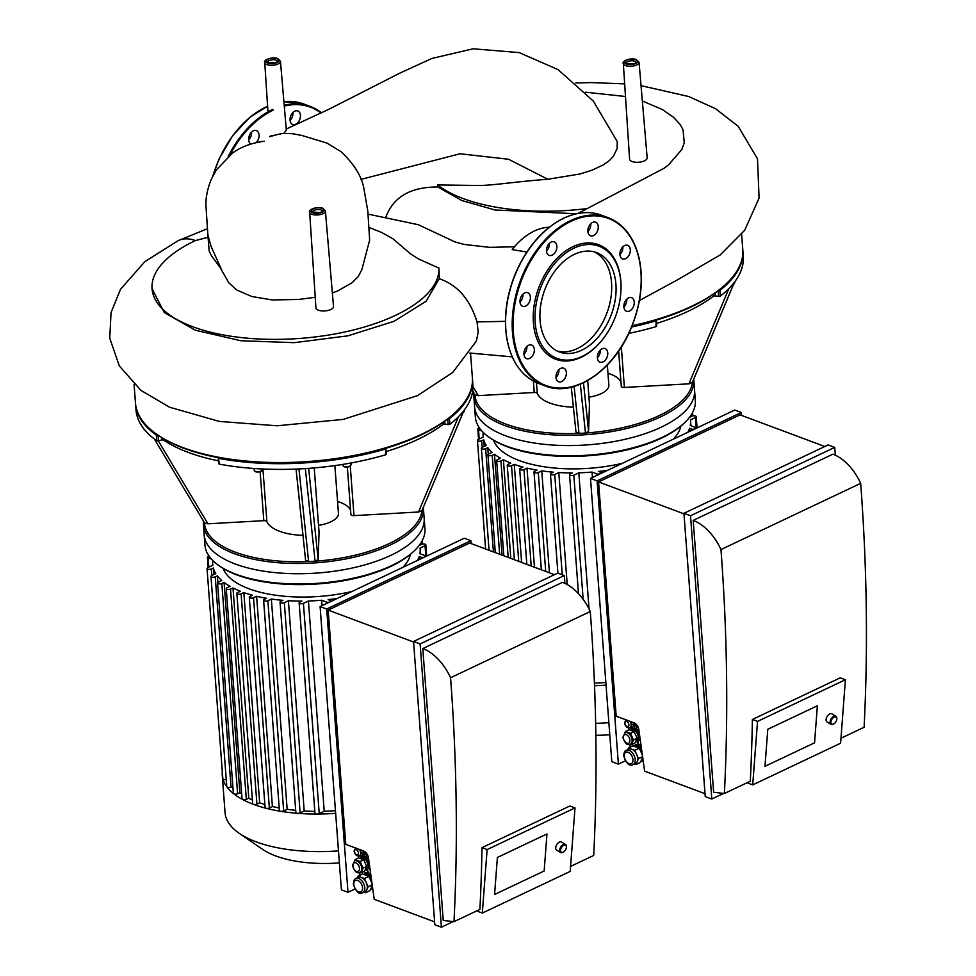 <?xml version="1.0" encoding="UTF-8"?>
<svg xmlns="http://www.w3.org/2000/svg" width="976" height="976" viewBox="0 0 976 976"><rect width="100%" height="100%" fill="white"/><g stroke="black" fill="none" stroke-linecap="round" stroke-linejoin="round"><path stroke-width="1.46" d="M351.921 591.505A94.55 39.87 175.7 0 1 223.15 568.398M410.408 554.319A94.55 39.87 175.7 0 1 402.844 567.361M212.719 564.47L212.78 565.287A104.005 43.847 175.7 0 1 212.719 564.47A104.005 43.847 175.7 0 1 212.829 560.59M232.825 786.266L231.044 787.12L215.232 576.853A2.525 1.061 -4.3 0 1 212.536 577.243A2.525 1.061 -4.3 0 1 210.975 576.389A2.525 1.061 -4.3 0 1 211.731 575.547L215.806 573.62A104.005 43.847 175.7 0 1 213.329 568.008L213.817 574.559M322.043 605.669L321.641 600.252A104.005 43.847 175.7 0 1 308.416 600.996L303.414 603.363A2.525 1.061 175.7 0 1 300.718 603.754A2.525 1.061 175.7 0 1 299.144 602.9A2.525 1.061 175.7 0 1 299.9 602.046L301.926 601.094A104.005 43.847 175.7 0 1 288.396 600.728L284.321 602.656A2.525 1.061 175.7 0 1 281.625 603.046A2.525 1.061 175.7 0 1 280.051 602.192A2.525 1.061 175.7 0 1 280.807 601.35L282.93 600.338A104.005 43.847 175.7 0 1 271.352 599.044L267.875 600.691A2.525 1.061 175.7 0 1 265.179 601.082A2.525 1.061 175.7 0 1 263.605 600.228A2.525 1.061 175.7 0 1 264.362 599.386L266.631 598.312A104.005 43.847 175.7 0 1 256.603 596.275L253.553 597.727A2.525 1.061 175.7 0 1 250.856 598.117A2.525 1.061 175.7 0 1 249.283 597.263A2.525 1.061 175.7 0 1 250.039 596.421L252.503 595.25A104.005 43.847 175.7 0 1 243.841 592.566L241.121 593.859A2.525 1.061 175.7 0 1 238.425 594.25A2.525 1.061 175.7 0 1 236.851 593.396A2.525 1.061 175.7 0 1 237.607 592.554L240.34 591.261A104.005 43.847 175.7 0 1 232.996 587.955L248.795 798.209L246.33 799.381L230.519 589.126A2.525 1.061 -4.3 0 1 227.823 589.516A2.525 1.061 -4.3 0 1 226.249 588.662A2.525 1.061 -4.3 0 1 227.005 587.82L230.068 586.369A104.005 43.847 175.7 0 1 224.077 582.416L239.889 792.683L237.619 793.756L221.82 583.489A2.525 1.061 -4.3 0 1 219.124 583.892A2.525 1.061 -4.3 0 1 217.55 583.026A2.525 1.061 -4.3 0 1 218.307 582.184L221.784 580.537A104.005 43.847 175.7 0 1 217.355 575.852L217.855 582.465M241.694 793.988A104.005 43.847 175.7 0 1 239.889 792.683M252.381 799.93A104.005 43.847 175.7 0 1 248.795 798.209M243.841 592.566L259.653 802.821L256.932 804.114A2.525 1.061 175.7 0 1 253.37 804.322A2.525 1.061 175.7 0 1 252.662 803.651L236.851 593.396M264.862 804.517A104.005 43.847 175.7 0 1 259.653 802.821M256.603 596.275L272.414 806.542L269.352 807.982A2.525 1.061 175.7 0 1 266.094 808.274A2.525 1.061 175.7 0 1 265.094 807.518L249.283 597.263M279.221 807.994A104.005 43.847 175.7 0 1 272.414 806.542M271.352 599.044L287.151 809.299L283.674 810.958A2.525 1.061 175.7 0 1 280.746 811.312A2.525 1.061 175.7 0 1 279.404 810.483L263.605 600.228M295.704 810.324A104.005 43.847 175.7 0 1 287.151 809.299M288.396 600.728L304.207 810.983L300.132 812.91A2.525 1.061 175.7 0 1 297.582 813.313A2.525 1.061 175.7 0 1 295.862 812.447L280.051 602.192M314.821 811.337A104.005 43.847 175.7 0 1 304.207 810.983M308.416 600.996L324.227 811.251L319.225 813.618A2.525 1.061 175.7 0 1 317.127 814.045A2.525 1.061 175.7 0 1 314.955 813.154L299.144 602.9M335.451 810.666A104.005 43.847 175.7 0 1 324.227 811.251M419.412 559.516L419.18 556.466A104.005 43.847 175.7 0 1 417.472 560.431M337.281 598.447A104.005 43.847 175.7 0 1 328.143 599.618L330.108 600.362A2.525 1.061 -4.3 0 1 330.827 601.021L330.852 601.484M425.878 556.442L425.06 545.694L420.058 548.073A104.005 43.847 175.7 0 1 420.144 548.878A104.005 43.847 175.7 0 1 419.887 553.685L424.755 555.503A2.525 1.061 175.7 0 1 425.463 556.161A2.525 1.061 175.7 0 1 424.841 556.93M419.448 545.059A104.005 43.847 175.7 0 1 419.534 545.34L421.559 544.388A2.525 1.061 -4.3 0 1 424.255 543.998A2.525 1.061 -4.3 0 1 425.829 544.852L426.671 556.076M221.82 583.489L224.077 582.416M237.619 793.756A2.525 1.061 175.7 0 1 233.618 793.708A2.525 1.061 175.7 0 1 233.362 793.293L217.55 583.026M230.519 589.126L232.996 587.955M246.33 799.381A2.525 1.061 175.7 0 1 242.524 799.478A2.525 1.061 175.7 0 1 242.06 798.917L226.249 588.662M215.232 576.853L217.355 575.852M231.044 787.12A2.525 1.061 175.7 0 1 226.883 786.912A2.525 1.061 175.7 0 1 226.774 786.644L210.975 576.389M212.792 565.287L207.79 567.654A2.525 1.061 -4.3 0 0 207.034 568.496A2.525 1.061 -4.3 0 0 208.608 569.35A2.525 1.061 -4.3 0 0 211.304 568.959L213.329 568.008M226.237 779.507A2.525 1.061 175.7 0 1 222.857 778.836A2.525 1.061 175.7 0 1 222.845 778.75L207.034 568.496M335.659 813.313A110.312 46.506 175.7 0 1 317.127 814.045A110.312 46.506 175.7 0 1 297.582 813.313A110.312 46.506 175.7 0 1 280.746 811.312A110.312 46.506 175.7 0 1 266.094 808.274A110.312 46.506 175.7 0 1 253.37 804.322A110.312 46.506 175.7 0 1 242.524 799.478A110.312 46.506 175.7 0 1 233.618 793.708A110.312 46.506 175.7 0 1 226.883 786.912A110.312 46.506 175.7 0 1 222.857 778.836A110.312 46.506 175.7 0 1 222.247 775.2A110.312 46.506 175.7 0 1 222.308 771.565M321.641 600.252L326.509 602.07A2.525 1.061 -4.3 0 0 329.912 601.936M330.205 601.802A2.525 1.061 -4.3 0 0 330.827 601.021M211.389 559.077L208.108 557.857A2.525 1.061 175.7 0 1 207.4 557.186A2.525 1.061 175.7 0 1 208.998 556.064M424.548 557.076A2.525 1.061 175.7 0 1 421.144 557.211L419.18 556.466M425.06 545.694A2.525 1.061 -4.3 0 0 425.829 544.852M423.401 508.106L424.17 518.366A110.312 46.506 175.7 0 1 317.664 573.01A110.312 46.506 175.7 0 1 204.179 534.909L204.948 545.169A110.312 46.506 175.7 0 0 219.185 565.787A110.312 46.506 175.7 0 0 318.432 583.27A110.312 46.506 175.7 0 0 413.946 551.135A110.312 46.506 175.7 0 0 424.938 528.626L424.17 518.366A110.312 46.506 175.7 0 1 317.664 573.01A110.312 46.506 175.7 0 1 204.179 534.909L203.398 524.649A110.312 46.506 -4.3 0 0 315.175 562.884A110.312 46.506 -4.3 0 0 423.401 508.106A110.312 46.506 -4.3 0 0 423.34 507.422M413.946 551.135L412.909 552.111A109.044 45.982 175.7 0 1 318.481 583.88A109.044 45.982 175.7 0 1 220.356 566.592L219.185 565.787M338.477 850.865A110.312 46.506 175.7 0 1 239.303 833.37A110.312 46.506 175.7 0 1 225.066 812.752L222.247 775.2M339.38 862.918A85.4 36.002 175.7 0 1 262.617 849.364L239.303 833.37M463.014 412.714L422.01 510.521L418.509 512.01L353.983 515.621A3.148 1.33 175.7 0 1 350.884 514.523A3.148 1.33 175.7 0 1 350.896 514.364L347.334 467.065L350.884 514.523M350.567 510.411A37.82 15.945 -4.3 0 0 337.562 501.493M422.01 510.521L463.063 412.702M449.887 424.34L449.46 418.643L447.74 418.936L448.167 424.633L449.887 424.34A168.933 71.224 -4.3 0 0 472.896 389.18A168.933 71.224 -4.3 0 0 472.982 386.459A168.933 71.224 -4.3 0 0 472.896 384.593L472.469 378.895A168.933 71.224 -4.3 0 0 472.421 378.322M319.042 532.066A3.148 1.33 175.7 0 1 319.054 532.127A3.148 1.33 175.7 0 1 319.054 532.176L318.176 559.565L315.065 561.212A109.044 45.982 175.7 0 1 308.611 561.566L298.961 468.944A168.933 71.224 -4.3 0 0 305.354 468.59L315.065 561.212A109.044 45.982 175.7 0 0 421.998 510.607M302.987 535.373A47.275 19.935 175.7 0 1 266.875 521.587A3.148 1.33 -4.3 0 0 263.813 520.672L207.949 523.807L204.618 522.965L154.354 439.005M218.856 463.417L219.295 464.125A168.933 71.224 -4.3 0 0 298.961 468.944M218.453 460.843A162.626 68.564 175.7 0 1 163.456 439.981L163.358 438.59M161.577 437.504L161.748 439.883L163.456 439.981M161.748 439.883L158.454 440.871L158.027 435.174L156.319 435.064L156.746 440.762L158.454 440.871M135.518 403.649A168.933 71.224 -4.3 0 0 135.566 404.223L135.993 409.92A168.933 71.224 -4.3 0 0 156.746 440.762M204.545 522.843A109.044 45.982 175.7 0 0 308.611 561.566L305.598 560.37L296.057 469.078M334.866 465.601L338.452 513.352A25.217 10.626 175.7 0 1 318.542 525.344M448.167 424.633L444.922 424.023L444.714 421.193M443.055 422.364L443.202 424.304L444.922 424.023M443.202 424.304A162.626 68.564 175.7 0 1 386.069 451.607M305.354 468.59A168.933 71.224 -4.3 0 0 385.618 454.804L386.106 454.047M219.295 464.125L218.417 457.72A167.665 70.699 -4.3 0 0 385.679 448.35L385.618 454.804M218.868 458.427A168.933 71.224 -4.3 0 0 385.191 449.106M385.679 448.35A167.665 70.699 -4.3 0 0 447.74 418.936A167.665 70.699 -4.3 0 0 454.499 413.202L455.548 412.226A168.933 71.224 175.7 0 1 386.215 447.642A168.933 71.224 175.7 0 1 157.27 434.649A168.933 71.224 175.7 0 1 135.481 403.088L134.066 384.398M449.46 418.643A168.933 71.224 -4.3 0 0 472.469 378.895M135.566 404.223A168.933 71.224 -4.3 0 0 156.319 435.064M158.027 435.162A167.665 70.699 -4.3 0 0 158.454 435.467A167.665 70.699 -4.3 0 0 218.417 457.72M203.459 521.038A110.312 46.506 -4.3 0 0 203.398 524.649M470.53 353.178L472.384 377.749A168.933 71.224 175.7 0 1 455.548 412.226M733.415 284.541L692.411 382.348L688.91 383.836L624.384 387.448A3.148 1.33 175.7 0 1 621.285 386.35A3.148 1.33 175.7 0 1 621.297 386.191L618.65 351.031M620.968 382.238A37.82 15.945 -4.3 0 0 607.963 373.32M692.411 382.348L733.464 284.528M720.288 296.167L719.861 290.47L718.141 290.763L718.568 296.46L720.288 296.167A168.933 71.224 -4.3 0 0 743.297 260.995A168.933 71.224 -4.3 0 0 743.383 258.286A168.933 71.224 -4.3 0 0 743.297 256.42L742.87 250.722A168.933 71.224 -4.3 0 0 742.821 250.149M589.443 403.893A3.148 1.33 175.7 0 1 589.455 403.942A3.148 1.33 175.7 0 1 589.455 404.003L588.577 431.392L585.466 433.039A109.044 45.982 175.7 0 1 579.012 433.393L574.12 386.447M580.354 384.227L585.466 433.039A109.044 45.982 175.7 0 0 692.399 382.421M573.388 407.199A47.275 19.935 175.7 0 1 537.276 393.413A3.148 1.33 -4.3 0 0 534.214 392.498L478.35 395.634L475.019 394.792L472.713 390.937M474.946 394.658A109.044 45.982 175.7 0 0 579.012 433.393L575.999 432.197L571.302 387.204L575.999 432.1M607.34 364.987L608.853 385.178A25.217 10.626 175.7 0 1 588.943 397.159M718.568 296.46L715.323 295.85L715.115 293.02M713.456 294.191L713.602 296.131L715.323 295.85M713.602 296.131A162.626 68.564 175.7 0 1 656.47 323.434M628.8 333.389A168.933 71.224 -4.3 0 0 656.018 326.631L656.506 325.874M631.875 326.387A167.665 70.699 -4.3 0 0 656.092 320.177L656.018 326.631M631.618 326.997A168.933 71.224 -4.3 0 0 655.591 320.933M656.092 320.177A167.665 70.699 -4.3 0 0 718.141 290.763A167.665 70.699 -4.3 0 0 724.9 285.029L725.949 284.053A168.933 71.224 175.7 0 1 656.616 319.469A168.933 71.224 175.7 0 1 632.131 325.728M719.861 290.47A168.933 71.224 -4.3 0 0 742.87 250.722M473.86 392.864A110.312 46.506 -4.3 0 0 473.799 396.476A110.312 46.506 -4.3 0 0 585.576 434.71A110.312 46.506 -4.3 0 0 693.802 379.932A110.312 46.506 -4.3 0 0 693.741 379.249M693.802 379.932L694.57 390.193A110.312 46.506 175.7 0 1 588.064 444.836A110.312 46.506 175.7 0 1 474.58 406.736L475.349 416.996A110.312 46.506 175.7 0 0 489.586 437.614A110.312 46.506 175.7 0 0 588.833 455.097A110.312 46.506 175.7 0 0 684.347 422.962A110.312 46.506 175.7 0 0 695.339 400.453L694.57 390.193A110.312 46.506 175.7 0 1 588.064 444.836A110.312 46.506 175.7 0 1 474.58 406.736L473.799 396.476M741.638 234.35L742.785 249.575A168.933 71.224 175.7 0 1 725.949 284.053M622.322 463.332A94.55 39.87 175.7 0 1 493.551 440.225M680.809 426.134A94.55 39.87 175.7 0 1 673.245 439.188M483.12 436.296L483.181 437.114A104.005 43.847 175.7 0 1 483.12 436.296A104.005 43.847 175.7 0 1 483.23 432.417M493.405 551.891L485.645 448.679A2.525 1.061 -4.3 0 1 482.949 449.07A2.525 1.061 -4.3 0 1 481.375 448.216A2.525 1.061 -4.3 0 1 482.132 447.374L486.207 445.434A104.005 43.847 175.7 0 1 483.73 439.834L484.218 446.374M499.651 554.222L492.221 455.316A2.525 1.061 -4.3 0 1 489.525 455.707A2.525 1.061 -4.3 0 1 487.951 454.853A2.525 1.061 -4.3 0 1 488.708 454.011L492.185 452.364A104.005 43.847 175.7 0 1 487.756 447.679L488.256 454.291M508.179 557.406L500.92 460.953A2.525 1.061 -4.3 0 1 498.224 461.343A2.525 1.061 -4.3 0 1 496.65 460.489A2.525 1.061 -4.3 0 1 497.418 459.647L500.468 458.195A104.005 43.847 175.7 0 1 494.478 454.243L502.067 555.124M592.444 477.484L592.042 472.079A104.005 43.847 175.7 0 1 578.817 472.811L573.815 475.19A2.525 1.061 175.7 0 1 571.119 475.58A2.525 1.061 175.7 0 1 569.545 474.726A2.525 1.061 175.7 0 1 570.301 473.872L572.326 472.921A104.005 43.847 175.7 0 1 558.797 472.555L554.722 474.482A2.525 1.061 175.7 0 1 552.026 474.873A2.525 1.061 175.7 0 1 550.452 474.019A2.525 1.061 175.7 0 1 551.208 473.165L553.331 472.164A104.005 43.847 175.7 0 1 541.753 470.871L538.276 472.518A2.525 1.061 175.7 0 1 535.58 472.909A2.525 1.061 175.7 0 1 534.006 472.055A2.525 1.061 175.7 0 1 534.763 471.213L537.032 470.139A104.005 43.847 175.7 0 1 527.003 468.102L523.953 469.554A2.525 1.061 175.7 0 1 521.257 469.944A2.525 1.061 175.7 0 1 519.683 469.09A2.525 1.061 175.7 0 1 520.44 468.236L522.904 467.065A104.005 43.847 175.7 0 1 514.242 464.393L511.522 465.686A2.525 1.061 175.7 0 1 508.825 466.077A2.525 1.061 175.7 0 1 507.252 465.223A2.525 1.061 175.7 0 1 508.008 464.369L510.741 463.088A104.005 43.847 175.7 0 1 503.396 459.781L510.802 558.394M514.242 464.393L521.623 562.432M527.003 468.102L534.458 567.227M541.753 470.871L549.415 572.802M558.797 472.555L567.215 584.551M578.817 472.811L589.053 608.987M594.164 676.868L594.421 683.176M605.852 682.492A104.005 43.847 175.7 0 1 594.628 683.078M689.812 431.343L689.581 428.293A104.005 43.847 175.7 0 1 687.873 432.258M607.682 470.273A104.005 43.847 175.7 0 1 598.544 471.445L600.508 472.189A2.525 1.061 -4.3 0 1 601.228 472.848L601.265 473.311M696.278 428.269L695.461 417.521L690.471 419.887A104.005 43.847 175.7 0 1 690.544 420.705A104.005 43.847 175.7 0 1 690.288 425.512L695.156 427.329A2.525 1.061 175.7 0 1 695.864 427.988A2.525 1.061 175.7 0 1 695.254 428.757M689.849 416.886A104.005 43.847 175.7 0 1 689.934 417.167L691.96 416.215A2.525 1.061 -4.3 0 1 694.656 415.825A2.525 1.061 -4.3 0 1 696.23 416.679L697.071 427.903M492.221 455.316L494.478 454.243M500.92 460.953L503.396 459.781M485.645 448.679L487.756 447.679M483.193 437.102L478.203 439.481A2.525 1.061 -4.3 0 0 477.435 440.322A2.525 1.061 -4.3 0 0 479.009 441.176A2.525 1.061 -4.3 0 0 481.705 440.786L483.73 439.834M592.042 472.079L596.909 473.897A2.525 1.061 -4.3 0 0 600.313 473.763M600.606 473.616A2.525 1.061 -4.3 0 0 601.228 472.848M606.059 685.14A110.312 46.506 175.7 0 1 594.53 685.75M481.79 430.904L478.508 429.672A2.525 1.061 175.7 0 1 477.801 429.013A2.525 1.061 175.7 0 1 479.399 427.891M694.949 428.903A2.525 1.061 175.7 0 1 691.545 429.037L689.581 428.293M695.461 417.521A2.525 1.061 -4.3 0 0 696.23 416.679M684.347 422.962L683.31 423.938A109.044 45.982 175.7 0 1 588.882 455.707A109.044 45.982 175.7 0 1 490.757 438.419L489.586 437.614M608.878 722.691A110.312 46.506 175.7 0 1 595.641 723.338M609.78 734.745A85.4 36.002 175.7 0 1 595.848 735.294M546.499 251.088A7.247 4.856 110.5 0 0 549.403 243.317M554.99 242.219A7.247 4.856 -69.5 0 1 555.978 250.905A7.247 4.856 -69.5 0 1 549.146 255.383A7.247 4.856 -69.5 0 1 547.133 246.891A7.247 4.856 -69.5 0 1 554.209 241.804A7.247 4.856 -69.5 0 1 554.99 242.219M520.013 301.974A7.247 4.856 110.5 0 0 522.916 294.203M524.698 292.934A7.247 4.856 -69.5 0 1 527.723 292.69A7.247 4.856 -69.5 0 1 529.736 301.181A7.247 4.856 -69.5 0 1 522.66 306.269A7.247 4.856 -69.5 0 1 520.098 299.876A7.247 4.856 -69.5 0 1 524.698 292.934M523.953 354.325A7.247 4.856 110.5 0 0 526.857 346.553M525.112 348.932A7.247 4.856 -69.5 0 1 531.664 345.04A7.247 4.856 -69.5 0 1 533.677 353.532A7.247 4.856 -69.5 0 1 526.589 358.619A7.247 4.856 -69.5 0 1 525.112 348.932M556.003 377.468A7.247 4.856 110.5 0 0 558.906 369.697M556.003 377.431A7.247 4.856 -69.5 0 1 558.333 370.307A7.247 4.856 -69.5 0 1 563.713 368.184A7.247 4.856 -69.5 0 1 565.726 376.675A7.247 4.856 -69.5 0 1 558.65 381.762A7.247 4.856 -69.5 0 1 556.003 377.431M597.397 357.85A7.247 4.856 110.5 0 0 600.289 350.079M599.252 361.73A7.247 4.856 -69.5 0 1 598.276 353.044A7.247 4.856 -69.5 0 1 605.108 348.566A7.247 4.856 -69.5 0 1 607.121 357.045A7.247 4.856 -69.5 0 1 600.033 362.145A7.247 4.856 -69.5 0 1 599.252 361.73M623.871 306.964A7.247 4.856 110.5 0 0 626.775 299.181M629.544 311.015A7.247 4.856 -69.5 0 1 626.519 311.259A7.247 4.856 -69.5 0 1 624.506 302.767A7.247 4.856 -69.5 0 1 631.594 297.668A7.247 4.856 -69.5 0 1 634.156 304.061A7.247 4.856 -69.5 0 1 629.544 311.015M619.943 254.614A7.247 4.856 110.5 0 0 621.675 252.235A7.247 4.856 110.5 0 0 622.847 246.843M629.13 255.017A7.247 4.856 -69.5 0 1 622.578 258.908A7.247 4.856 -69.5 0 1 620.577 250.417A7.247 4.856 -69.5 0 1 627.653 245.33A7.247 4.856 -69.5 0 1 629.13 255.017M587.894 231.471A7.247 4.856 110.5 0 0 590.797 223.736A7.247 4.856 110.5 0 0 590.797 223.699M598.251 226.517A7.247 4.856 -69.5 0 1 595.921 233.63A7.247 4.856 -69.5 0 1 590.529 235.765A7.247 4.856 -69.5 0 1 588.528 227.274A7.247 4.856 -69.5 0 1 595.604 222.186A7.247 4.856 -69.5 0 1 598.251 226.517M602.607 339.465A61.146 40.931 -69.5 0 1 602.424 339.685A61.146 40.931 -69.5 0 1 535.946 336.195A61.146 40.931 -69.5 0 1 572.973 246.684A61.146 40.931 -69.5 0 1 620.956 290.079A61.146 40.931 -69.5 0 1 620.943 290.372M573.925 248.16A59.878 40.089 -69.5 0 1 620.931 290.653A59.878 40.089 -69.5 0 1 602.79 339.233A59.878 40.089 -69.5 0 1 537.666 335.817A59.878 40.089 -69.5 0 1 573.925 248.16M594.323 251.906A53.046 35.514 -69.5 0 1 606.889 313.089A53.046 35.514 -69.5 0 1 557.296 351.067M574.4 254.333A53.046 35.514 -69.5 0 1 596.556 252.613A53.046 35.514 -69.5 0 1 611.269 314.723A53.046 35.514 -69.5 0 1 559.443 351.994A53.046 35.514 -69.5 0 1 540.716 305.207A53.046 35.514 -69.5 0 1 574.4 254.333M256.102 142.679A7.247 4.856 110.5 0 0 257.176 131.004A7.247 4.856 110.5 0 0 256.395 130.577A7.247 4.856 110.5 0 0 249.417 135.408A7.247 4.856 110.5 0 0 250.966 144.009M251.576 132.089A7.247 4.856 -69.5 0 1 248.673 139.861M300.437 115.29A7.247 4.856 110.5 0 0 297.79 110.959A7.247 4.856 110.5 0 0 290.702 116.059A7.247 4.856 110.5 0 0 292.715 124.538A7.247 4.856 110.5 0 0 298.095 122.415A7.247 4.856 110.5 0 0 300.437 115.29M292.971 112.472A7.247 4.856 -69.5 0 1 292.971 112.508A7.247 4.856 -69.5 0 1 290.067 120.243M301.682 135.42L292.605 133.712L283.809 133.407C275.525 134.176 264.35 139.056 272.109 135.347M222.052 270.816L211.072 246.379L207.864 234.923L209.169 250.978L211.487 255.81L220.125 267.497L228.835 282.881L236.778 290.031L251.82 296.521L272.158 299.949L298.729 299.449L315.236 297.314M332.352 292.959L337.916 290.824L352.202 282.637L358.168 276.647L361.852 269.669L369.648 240.169L367.83 211.304L363.95 188.819C361.876 176.571 354.251 164.2 341.051 151.695L327.009 143.094L301.608 135.396M368.928 227.408L381.677 232.483L392.828 238.717L410.567 253.882L418.545 258.994L438.956 268.083A143.826 60.646 -4.3 0 1 298.924 338.501A143.826 60.646 -4.3 0 1 152.049 288.737A143.826 60.646 -4.3 0 1 195.395 240.572L208.034 237.29M315.931 307.855A8.808 3.721 -4.3 0 0 324.996 310.917A8.808 3.721 -4.3 0 0 333.511 306.537L325.398 211.023A7.893 3.331 175.7 0 1 317.786 214.94A7.893 3.331 175.7 0 1 309.66 212.207L315.931 307.855M526.857 252.028L512.193 249.612A62.501 41.846 -69.5 0 1 549.281 227.225M438.956 268.083L439.261 278.697C457.415 284.907 470.017 299.315 477.032 321.921L478.203 332.121L476.41 341.002L452.693 372.49L417.399 395.683L343.223 419.399L277.123 425.78L219.319 421.425L169.556 407.212L140.947 390.376L119.316 365.915L109.751 338.172L111.032 312.613L120.536 289.238L144.948 261.592L178.071 240.706L207.4 228.713M385.825 217.123C394.755 193.687 414.751 187.099 437.687 186.953L437.59 184.94L479.057 185.489C494.002 185.342 514.12 181.804 547.817 179.255L580.049 173.984L592.237 170.105L603.131 164.968L609.097 160.833L613.416 156.306L617.161 148.437L617.21 141.496L593.323 101.089L558.077 69.625L519.183 52.594L473.079 48.8L431.929 58.438L400.197 72.956L329.302 109.056L286.224 129.052M280.466 61.329L277.782 58.523C271.243 56.327 262.825 60.451 264.74 62.513A7.893 3.331 175.7 0 0 272.853 65.258A7.893 3.331 175.7 0 0 280.466 61.329L286.322 130.235L283.809 133.407M576.438 213.744L495.064 209.999L461.904 200.556L437.687 186.953M437.59 184.94A143.826 60.646 -4.3 0 0 586.161 208.693M629.593 159.173A8.808 3.721 -4.3 0 0 638.67 162.236A8.808 3.721 -4.3 0 0 647.173 157.856L639.06 62.342A7.893 3.331 175.7 0 1 631.448 66.258A7.893 3.331 175.7 0 1 623.335 63.525L629.593 159.173M585.454 92.195L625.494 96.502M642.342 100.967L662.24 109.471L673.635 117.34L680.309 124.721L683.041 129.759L684.261 142.789L681.809 149.56L668.56 164.846L663.912 168.384M439.261 278.697L426.073 301.255L394.097 321.287L347.956 335.829L294.288 342.661L240.828 340.734L195.298 330.193L164.236 312.491L152.049 288.737M544.157 870.995L546.963 833.955L544.157 870.995L494.576 894.492L544.157 870.995M497.394 857.453L546.963 833.955L497.394 857.453L494.576 894.492L497.394 857.453M566.409 846.912A4.734 2.733 121.4 0 0 566.422 846.643A4.734 2.733 121.4 0 0 565.494 844.435A4.734 2.733 121.4 0 0 560.688 847.058A4.734 2.733 121.4 0 0 560.566 852.512A4.734 2.733 121.4 0 0 562.725 852.451A4.734 2.733 121.4 0 0 562.945 852.329A4.734 2.733 121.4 0 0 563.176 852.194M563.201 852.182A4.099 2.367 -58.6 0 1 560.529 850.206A4.099 2.367 -58.6 0 1 563.616 845.362A4.099 2.367 -58.6 0 1 566.409 847.156A4.099 2.367 -58.6 0 1 563.396 852.085A4.099 2.367 -58.6 0 1 563.201 852.182M565.494 844.435L561.542 842.032A4.734 2.733 121.4 0 0 556.747 844.643A4.734 2.733 121.4 0 0 556.613 850.108L560.566 852.512M359.827 849.608A4.416 2.696 64.6 0 1 360.364 850.596A4.416 2.696 64.6 0 1 360.669 854.586A4.416 2.696 64.6 0 1 359.741 855.586A4.416 2.696 64.6 0 1 359.632 855.635M368.989 866.42A4.416 2.696 64.6 0 1 369.099 866.359A4.416 2.696 64.6 0 1 369.611 866.212M368.403 857.538L367.44 857.941M368.464 866.7L369.575 865.944M359.949 849.657L361.401 852.914L359.924 856.245L358.948 855.879M363.877 851.121L362.633 854.964L359.924 856.245M364.109 851.633L361.401 852.914M354.996 860.759A6.307 3.855 64.6 0 1 355.325 860.576A6.307 3.855 64.6 0 1 357.594 860.576A6.307 3.855 64.6 0 1 361.608 864.834A6.307 3.855 64.6 0 1 362.035 870.543A6.307 3.855 64.6 0 1 360.73 871.971A6.307 3.855 64.6 0 1 360.376 872.105M354.459 860.991L355.069 859.624L360.132 861.515L363.084 868.164L360.986 872.91L359.693 872.434M355.069 859.624L358.668 857.916L363.731 859.807L366.695 866.456L364.585 871.202L360.986 872.91M366.695 866.456L363.084 868.164M363.731 859.807L360.132 861.515M360.754 858.697L361.449 858.368A5.673 3.465 64.6 0 1 367.013 862.003A5.673 3.465 64.6 0 1 366.317 868.616L365.585 868.969M360.193 858.49L362.279 856.208L364.89 857.184M367.11 858.014L369.001 861.832M360.925 856.843L365.988 858.734L367.342 858.099M367.208 869.323L367.232 869.958M366.842 870.141L365.317 869.567M365.988 858.734L369.465 865.139M368.952 865.383L368.306 866.822M372.71 888.489L372.246 889.539L370.709 888.965M364.121 874.557L364.841 872.922L370.856 875.167M371.331 887.587L371.514 887.501A6.93 4.246 -115.4 0 0 372.466 886.745M371.173 877.436A6.93 4.246 -115.4 0 0 365.573 874.972L365.414 875.045M367.915 872.166L364.841 872.922M362.682 892.735L365.158 891.552A7.881 4.819 -115.4 0 0 366.793 889.783A7.881 4.819 -115.4 0 0 366.281 882.67A7.881 4.819 -115.4 0 0 361.266 877.314A7.881 4.819 -115.4 0 0 358.412 877.314L355.935 878.485C354.41 878.827 353.556 880.694 353.349 884.097C356.069 891.93 359.18 894.809 362.682 892.735A7.881 4.819 -115.4 0 0 363.792 883.841A7.881 4.819 -115.4 0 0 355.935 878.485M371.978 883.231L368.94 876.375L362.608 873.984L358.094 876.119L364.438 878.51L368.123 886.83L365.475 892.747L363.902 892.149M368.94 876.375L364.438 878.51M372.21 884.89L368.123 886.83M357.338 877.827L358.094 876.119M372.283 885.452L369.977 890.612L365.475 892.747M554.429 574.681L469.676 543.034L328.168 610.11L345.785 844.362L363.694 851.048A6.307 3.855 64.6 0 1 368.452 857.892L374.211 899.299L434.613 921.856M358.326 855.94L358.473 858.002M359.558 872.471L359.778 875.326M328.168 610.11L413.568 642.001M453.986 921.673L443.238 920.429L422.791 648.564A44.127 26.986 64.6 0 1 450.57 677.734A1738.988 1063.437 64.6 0 1 453.986 921.673L479.899 909.4A1738.988 1063.437 -115.4 0 0 481.985 847.644L569.862 805.993L575.01 807.908L487.122 849.571L482.303 913.06L476.63 910.937M481.985 847.644L487.122 849.571M482.303 913.06L570.191 871.409L575.01 807.908M570.57 866.42L593.701 855.452A1738.988 1063.437 -115.4 0 0 590.273 611.513A44.127 26.986 -115.4 0 0 562.505 582.343L422.791 648.564M450.57 677.734L590.273 611.513M434.832 924.748L413.531 641.476L420.107 643.928L441.408 927.2L434.832 924.748M326.692 609.036L347.993 892.308L341.405 889.856L320.104 606.584L326.692 609.036L470.896 540.68L464.32 538.227L320.104 606.584M471.115 543.571L470.896 540.68M564.909 583.355L564.323 575.572L557.747 573.107L413.531 641.476M564.323 575.572L420.107 643.928M354.971 889.002L347.993 892.308M441.408 927.2L453.242 921.588M814.557 742.821L817.363 705.782L814.557 742.821L764.977 766.319L814.557 742.821M767.795 729.279L817.363 705.782L767.795 729.279L764.977 766.319L767.795 729.279M836.81 718.739A4.734 2.733 121.4 0 0 836.822 718.47A4.734 2.733 121.4 0 0 835.895 716.262A4.734 2.733 121.4 0 0 831.088 718.873A4.734 2.733 121.4 0 0 830.966 724.338A4.734 2.733 121.4 0 0 833.126 724.265A4.734 2.733 121.4 0 0 833.345 724.155A4.734 2.733 121.4 0 0 833.577 724.021M833.602 724.009A4.099 2.367 -58.6 0 1 830.93 722.02A4.099 2.367 -58.6 0 1 834.016 717.189A4.099 2.367 -58.6 0 1 836.81 718.983A4.099 2.367 -58.6 0 1 833.797 723.911A4.099 2.367 -58.6 0 1 833.602 724.009M835.895 716.262L831.942 713.859A4.734 2.733 121.4 0 0 827.148 716.469A4.734 2.733 121.4 0 0 827.014 721.923L830.966 724.338M630.228 721.435A4.416 2.696 64.6 0 1 630.764 722.423A4.416 2.696 64.6 0 1 631.069 726.412A4.416 2.696 64.6 0 1 630.142 727.401A4.416 2.696 64.6 0 1 630.032 727.462M639.39 738.246A4.416 2.696 64.6 0 1 639.5 738.185A4.416 2.696 64.6 0 1 640.012 738.039M638.804 729.365L637.84 729.767M638.865 738.527L639.975 737.771M630.35 721.471L631.801 724.741L630.325 728.072L629.349 727.706M634.278 722.948L633.034 726.791L630.325 728.072M634.51 723.46L631.801 724.741M625.396 732.586A6.307 3.855 64.6 0 1 625.726 732.403A6.307 3.855 64.6 0 1 627.995 732.39A6.307 3.855 64.6 0 1 632.009 736.66A6.307 3.855 64.6 0 1 632.436 742.37A6.307 3.855 64.6 0 1 631.13 743.797A6.307 3.855 64.6 0 1 630.777 743.919M624.86 732.817L625.47 731.451L630.533 733.342L633.485 739.991L631.387 744.737L630.093 744.261M625.47 731.451L629.069 729.743L634.132 731.634L637.096 738.283L634.986 743.029L631.387 744.737M637.096 738.283L633.485 739.991M634.132 731.634L630.533 733.342M631.155 730.524L631.85 730.194A5.673 3.465 64.6 0 1 637.413 733.83A5.673 3.465 64.6 0 1 636.718 740.442L635.986 740.796M630.594 730.316L632.68 728.035L635.303 729.011M637.511 729.841L639.402 733.659M631.326 728.669L636.389 730.56L637.743 729.926M637.609 741.15L637.633 741.784M637.243 741.967L635.718 741.394M636.389 730.56L639.866 736.965M639.353 737.209L638.707 738.649M643.111 760.316L642.647 761.365L641.11 760.792M634.522 746.384L635.242 744.749L641.256 746.994M641.732 759.413L641.915 759.328A6.93 4.246 -115.4 0 0 642.867 758.572M641.574 749.263A6.93 4.246 -115.4 0 0 635.974 746.786L635.815 746.872M638.316 743.993L635.242 744.749M633.082 764.562L635.559 763.378A7.881 4.819 -115.4 0 0 637.194 761.609A7.881 4.819 -115.4 0 0 636.681 754.497A7.881 4.819 -115.4 0 0 631.667 749.141A7.881 4.819 -115.4 0 0 628.812 749.141L626.336 750.312C624.811 750.654 623.957 752.52 623.749 755.912C626.47 763.757 629.581 766.636 633.082 764.562A7.881 4.819 -115.4 0 0 634.193 755.668A7.881 4.819 -115.4 0 0 626.336 750.312M642.379 755.046L639.341 748.202L633.009 745.81L628.495 747.945L634.839 750.337L638.524 758.645L635.876 764.574L634.302 763.976M639.341 748.202L634.839 750.337M642.611 756.717L638.524 758.645M627.739 749.653L628.495 747.945M642.684 757.278L640.378 762.439L635.876 764.574M824.83 446.508L740.076 414.861L598.569 481.937L616.185 716.189L634.095 722.874A6.307 3.855 64.6 0 1 638.853 729.706L644.611 771.125L705.014 793.683M628.727 727.767L628.873 729.828M629.959 744.298L630.179 747.152M598.569 481.937L683.969 513.827M724.387 793.5L713.639 792.256L693.192 520.391A44.127 26.986 64.6 0 1 720.971 549.561A1738.988 1063.437 64.6 0 1 724.387 793.5L750.3 781.215A1738.988 1063.437 -115.4 0 0 752.386 719.471L840.263 677.82L845.411 679.735L757.522 721.398L752.716 784.887L747.03 782.764M752.386 719.471L757.522 721.398M752.716 784.887L840.592 743.236L845.411 679.735M840.97 738.246L864.102 727.279A1738.988 1063.437 -115.4 0 0 860.673 483.34A44.127 26.986 -115.4 0 0 832.906 454.169L693.192 520.391M720.971 549.561L860.673 483.34M705.233 796.575L683.932 513.303L690.508 515.755L711.809 799.027L705.233 796.575M597.092 480.863L618.394 764.135L611.806 761.683L590.504 478.411L597.092 480.863L741.309 412.506L734.721 410.054L590.504 478.411M741.516 415.398L741.309 412.506M835.31 455.182L834.724 447.398L828.148 444.934L683.932 513.303M834.724 447.398L690.508 515.755M625.372 760.829L618.394 764.135M711.809 799.027L723.643 793.415M211.792 575.511L211.304 568.959M256.932 804.114L241.121 593.859M326.618 603.497L326.509 602.07M421.62 544.352L421.449 542.058M283.674 810.958L267.875 600.691M269.352 807.982L253.553 597.727M300.132 812.91L284.321 602.656M319.225 813.618L303.414 603.363M421.254 558.638L421.144 557.211M208.815 567.166L208.108 557.857M353.983 515.621L350.262 466.101M458.464 416.728L418.509 512.01M319.054 532.127L314.223 467.919L319.054 532.176M318.176 559.565L308.648 468.37M207.949 523.807L158.319 440.908M260.141 471.75L263.813 520.672M266.875 521.587L262.922 469.005M296.07 469.078L305.598 560.273M461.807 413.092A3.465 1.464 -4.3 0 0 463.563 412.092M464.222 410.103L464.295 411.006A4.099 1.732 175.7 0 1 462.124 412.726M144.851 430.062A4.099 1.732 175.7 0 1 143.997 429.111L145.375 430.562M255.102 471.237A3.465 1.464 -4.3 0 0 260.763 471.432M261.165 471.03A4.099 1.732 175.7 0 1 256.773 471.664A4.099 1.732 175.7 0 1 254.224 470.273C254.492 472.018 256.749 472.408 260.995 471.432L262.398 469.663A4.099 1.732 175.7 0 1 261.165 471.03M343.735 466.272A3.465 1.464 -4.3 0 0 349.408 466.467M349.798 466.064A4.099 1.732 175.7 0 1 345.419 466.699A4.099 1.732 175.7 0 1 342.869 465.308C343.137 467.053 345.394 467.443 349.628 466.467L351.031 464.698A4.099 1.732 175.7 0 1 349.798 466.064M624.384 387.448L621.334 346.956M728.877 288.554L688.91 383.836M589.455 403.942L587.698 380.591L589.455 404.003M588.577 431.392L583.502 382.799M478.35 395.634L472.982 386.667M533.36 381.067L534.214 392.498M537.276 393.413L536.458 382.592M732.22 284.919A3.465 1.464 -4.3 0 0 733.964 283.918M734.623 281.93L734.696 282.833A4.099 1.732 175.7 0 1 732.525 284.553M482.193 447.337L481.705 440.786M518.72 561.346L511.522 465.686M597.019 475.324L596.909 473.897M692.021 416.179L691.85 413.885M545.706 571.424L538.276 472.518M531.2 566.007L523.953 469.554M562.261 574.803L554.722 474.482M583.148 599.325L573.815 475.19M691.655 430.465L691.545 429.037M479.216 438.993L478.508 429.672M571.058 221.32A89.194 59.719 -69.5 0 1 635.388 316.114A89.194 59.719 -69.5 0 1 524.929 368.477A89.194 59.719 -69.5 0 1 571.058 221.32M613.953 357.106A89.829 60.134 -69.5 0 1 545.267 385.959A89.829 60.134 -69.5 0 1 513.559 306.732A89.829 60.134 -69.5 0 1 570.582 220.588A89.829 60.134 -69.5 0 1 608.109 217.66A89.829 60.134 -69.5 0 1 641.073 284.48M564.006 218.136A89.829 60.134 -69.5 0 1 601.533 215.208L608.109 217.66C625.006 224.541 635.632 239.51 639.988 262.556C643.489 284.736 640.134 307.513 629.947 330.888C612.233 371.966 573.302 397.452 545.267 385.959L538.679 383.495A89.829 60.134 -69.5 0 1 506.971 304.28A89.829 60.134 -69.5 0 1 564.006 218.136M505.727 316.688A89.194 59.719 -69.5 0 1 532.847 244.061M213.061 175.558A89.194 59.719 -69.5 0 1 235.021 132.834M213.171 175.351A89.829 60.134 -69.5 0 1 266.18 106.909A89.829 60.134 -69.5 0 1 267.595 106.262M283.894 101.687A89.829 60.134 -69.5 0 1 303.707 103.981L283.894 101.65M284.199 105.262A89.829 60.134 -69.5 0 1 310.295 106.445A89.829 60.134 -69.5 0 1 321.519 112.813L310.295 106.445L303.707 103.981M228.25 156.416A89.829 60.134 -69.5 0 1 272.755 109.361M284.272 106.116A89.194 59.719 -69.5 0 1 321.043 113.045M229.982 155.001A89.194 59.719 -69.5 0 1 273.243 110.105M207.864 234.923L205.96 205.655C205.655 197.725 207.424 188.929 211.292 179.255L216.416 169.824L232.605 153.025C245.879 143.155 262.105 141.63 264.276 141.252L264.215 141.264M477.032 321.921L505.422 321.336M195.395 240.572A47.482 29.036 -115.4 0 0 178.071 240.706M547.817 179.255L508.52 159.247L460.05 153.769L360.913 179.413M636.23 62.562A5.039 2.123 -4.3 0 0 631.045 60.829A5.039 2.123 -4.3 0 0 626.165 63.318L633.814 63.916L636.23 62.574M626.604 63.952A6.307 2.66 175.7 0 1 629.569 59.329A6.307 2.66 175.7 0 1 637.169 62.171A6.307 2.66 175.7 0 1 626.604 63.952M635.852 59.573A6.625 2.794 -4.3 0 0 624.75 61.451A6.625 2.794 -4.3 0 0 632.741 64.428A6.625 2.794 -4.3 0 0 635.852 59.573M277.635 61.549A5.039 2.123 -4.3 0 0 272.45 59.829A5.039 2.123 -4.3 0 0 267.57 62.305L275.22 62.903L277.635 61.537M268.01 62.94A6.307 2.66 175.7 0 1 270.974 58.316A6.307 2.66 175.7 0 1 278.575 61.159A6.307 2.66 175.7 0 1 268.01 62.94M277.257 58.56A6.625 2.794 -4.3 0 0 266.155 60.439A6.625 2.794 -4.3 0 0 274.146 63.416A6.625 2.794 -4.3 0 0 277.257 58.56M322.556 211.243A5.039 2.123 -4.3 0 0 317.371 209.523A5.039 2.123 -4.3 0 0 312.503 211.999L320.152 212.597L322.568 211.231M312.942 212.634A6.307 2.66 175.7 0 1 315.907 208.01A6.307 2.66 175.7 0 1 323.495 210.853A6.307 2.66 175.7 0 1 312.942 212.634M322.19 208.254A6.625 2.794 -4.3 0 0 311.088 210.133A6.625 2.794 -4.3 0 0 319.079 213.11A6.625 2.794 -4.3 0 0 322.19 208.254M354.532 851.499A2.843 1.732 64.6 0 1 357.326 850.377A2.843 1.732 64.6 0 1 357.655 854.83A2.843 1.732 64.6 0 1 354.532 851.499M355.74 847.717L354.081 851.084C355.044 854.915 356.862 856.452 359.522 855.684A4.416 2.696 -115.4 0 0 360.437 854.683A4.416 2.696 -115.4 0 0 359.424 849.462M364.182 855.098A1.574 0.964 64.6 0 1 365.732 854.476A1.574 0.964 64.6 0 1 365.915 856.952A1.574 0.964 64.6 0 1 364.182 855.098M365.317 852.036A3.148 1.928 -115.4 0 0 365.048 852.133L363.731 854.683C364.28 857.245 365.622 858.294 367.757 857.819A3.148 1.928 -115.4 0 0 368.342 857.245M370.636 873.63A2.843 1.732 64.6 0 1 367.659 870.25A2.843 1.732 64.6 0 1 369.953 868.701M369.623 866.298A4.416 2.696 -115.4 0 0 368.867 866.468L367.22 869.836L367.757 871.836L370.782 874.606M352.934 865.895A4.734 2.891 64.6 0 1 357.582 864.041A4.734 2.891 64.6 0 1 358.143 871.446A4.734 2.891 64.6 0 1 352.934 865.895M360.046 872.288A6.307 3.855 -115.4 0 0 361.364 870.86A6.307 3.855 -115.4 0 0 360.083 863.614A6.307 3.855 -115.4 0 0 354.654 860.893L352.482 865.48C354.52 871.678 357.045 873.947 360.046 872.288L360.73 871.971M353.8 884.512A6.307 3.855 64.6 0 1 359.998 882.023A6.307 3.855 64.6 0 1 360.742 891.905A6.307 3.855 64.6 0 1 353.8 884.512M624.933 723.326A2.843 1.732 64.6 0 1 627.727 722.203A2.843 1.732 64.6 0 1 628.056 726.644A2.843 1.732 64.6 0 1 624.933 723.326M626.141 719.544L624.481 722.911C625.445 726.742 627.263 728.279 629.923 727.51A4.416 2.696 -115.4 0 0 630.838 726.51A4.416 2.696 -115.4 0 0 629.825 721.288M634.583 726.925A1.574 0.964 64.6 0 1 636.132 726.303A1.574 0.964 64.6 0 1 636.315 728.779A1.574 0.964 64.6 0 1 634.583 726.925M635.449 723.96L634.132 726.51C634.681 729.072 636.023 730.109 638.158 729.645A3.148 1.928 -115.4 0 0 638.743 729.072M641.049 745.444A2.843 1.732 64.6 0 1 638.06 742.077A2.843 1.732 64.6 0 1 640.354 740.528M640.024 738.124A4.416 2.696 -115.4 0 0 639.268 738.295L637.621 741.662L638.158 743.663L641.183 746.433M623.335 737.722A4.734 2.891 64.6 0 1 627.995 735.867A4.734 2.891 64.6 0 1 628.544 743.261A4.734 2.891 64.6 0 1 623.335 737.722M630.447 744.115A6.307 3.855 -115.4 0 0 631.765 742.687A6.307 3.855 -115.4 0 0 630.484 735.44A6.307 3.855 -115.4 0 0 625.055 732.72L622.883 737.307C624.921 743.505 627.446 745.774 630.447 744.115L631.13 743.797M624.201 756.339A6.307 3.855 64.6 0 1 630.398 753.85A6.307 3.855 64.6 0 1 631.143 763.72A6.307 3.855 64.6 0 1 624.201 756.339M420.144 548.878L420.522 553.917M422.181 540.753L422.425 544.096M208.169 567.471L207.4 557.186M464.295 411.006L461.733 413.19M254.089 468.492L254.224 470.273M262.349 468.98L262.398 469.663M342.796 464.405L342.869 465.308M350.909 463.014L351.031 464.698M386.276 454.279L385.837 448.582M218.246 458.025L218.673 463.722M158.454 435.467L157.27 434.649M618.625 351.067L621.285 386.35M734.696 282.833L732.134 285.016M656.677 326.106L656.238 320.409M690.544 420.705L690.923 425.743M487.951 454.853L495.296 552.599M496.65 460.489L503.823 555.783M481.375 448.216L489.049 550.257M477.435 440.322L485.609 548.976M514.364 559.712L507.252 465.223M692.582 412.58L692.826 415.922M541.351 569.801L534.006 472.055M526.845 564.384L519.683 469.09M557.906 573.168L550.452 474.019M578.487 593.664L569.545 474.726M478.569 439.298L477.801 429.013M538.679 383.495C521.782 376.626 511.156 361.657 506.812 338.611C503.311 316.419 506.654 293.642 516.841 270.267C528.419 245.366 544.059 227.994 563.774 218.136C577.133 211.914 589.711 210.938 601.533 215.208M267.595 106.164L249.88 117.266L232.605 135.713L219.027 159.051L212.658 176.351M262.105 141.325L260.69 141.849M514.498 246.782L489.696 247.355L464.088 244.427L454.853 241.877L418.289 224.7L368.037 214.122M469.785 353.044L512.229 356.862M639.06 62.342L636.376 59.524C629.837 57.34 621.419 61.464 623.335 63.525M264.74 62.513L267.973 111.874M325.398 211.023L322.714 208.205C316.163 206.021 307.757 210.145 309.66 212.207M639.402 300.547L677.942 279.575L720.178 254.956L744.712 230.238L759.084 198.067L757.498 158.832L738.21 126.331L715.542 108.69L688.653 96.514L641.049 85.656M624.664 83.875L591.078 82.594L575.84 82.972M577.89 213.451L663.973 168.336M355.325 860.576L354.654 860.893M363.828 853.646L363.048 854.012M625.726 732.403L625.055 732.72M634.229 725.473L633.448 725.839"/></g></svg>
